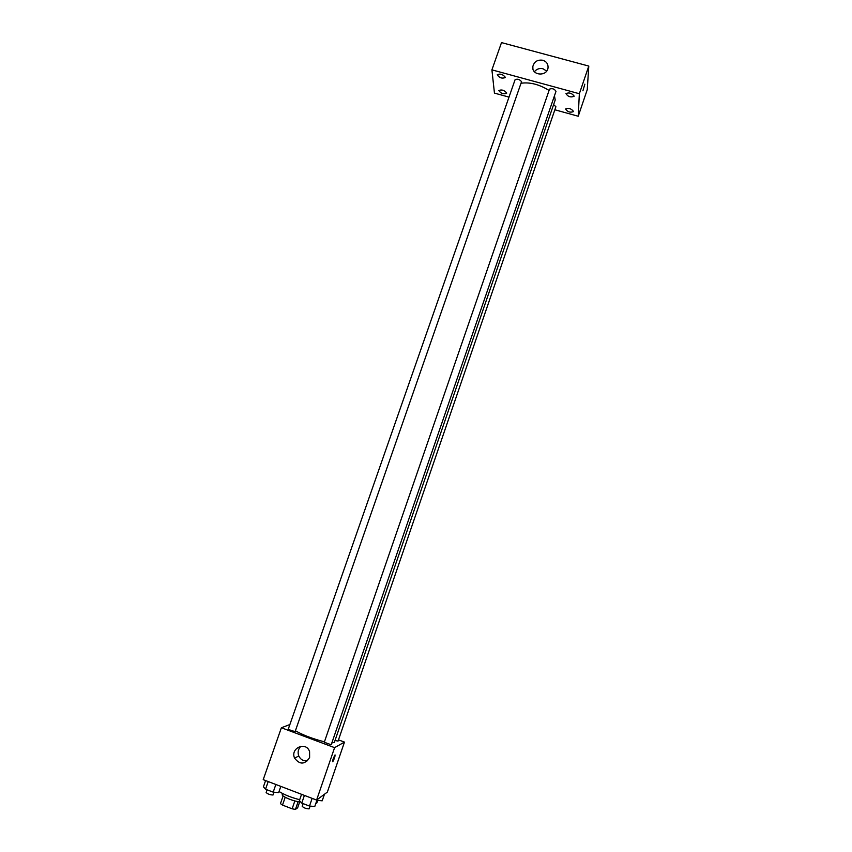 <?xml version="1.0" encoding="UTF-8"?>
<svg xmlns="http://www.w3.org/2000/svg" width="852" height="852" viewBox="0 0 852 852"><rect width="100%" height="100%" fill="white"/><g stroke="black" fill="none" stroke-linecap="round" stroke-linejoin="round"><path stroke-width="1.28" d="M294.845 800.944L292.13 808.804L282.491 805.097L280.457 803.638L283.13 795.928M299.744 801.7L297.625 807.834L295.442 809.4L292.13 808.804M298.136 801.594L295.442 809.4M300.405 801.657C296.411 802.488 281.011 796.439 282.257 794.543L282.608 793.531M285.207 797.27L282.491 805.097M279.041 791.508C284.504 794.852 291.384 797.589 299.691 799.708M338.478 739.877L344.474 742.103L327.349 792.104L316.593 800.06L263.215 779.655L281.384 727.746L289.882 724.541M331.811 743.008L334.389 742.348L555.206 99.982L554.46 95.786M295.452 730.803C303.056 735.138 312.716 738.812 324.442 741.826M344.474 742.103L334.591 747.651L281.384 727.746M295.197 731.389L521.552 81.696C519.624 79.332 517.473 78.65 515.098 79.673L288.349 728.939C290.063 730.26 292.342 731.069 295.197 731.389M335.006 740.548L338.074 741.059L555.898 106.756L553.63 104.572M324.261 742.337L549.519 89.13C552.277 88.118 554.439 88.853 555.994 91.334L331.204 744.765L324.324 742.273M334.591 747.651L316.593 800.06M309.617 757.524C304.824 764.67 299.819 764.883 294.59 758.142C289.946 748.067 306.145 740.984 309.585 751.602L309.617 757.524M335.017 754.978C335.134 756.438 334.389 758.706 332.77 761.773C332.397 760.825 333.1 758.599 334.879 755.106L335.017 754.978M335.102 754.968L332.77 761.773M307.615 760.761C303.6 761.326 300.66 759.728 298.775 755.99C297.454 752.273 298.157 749.025 300.884 746.245M521.062 83.24C529.965 81.994 539.295 84.401 549.061 90.44M554.854 109.78L578.22 116.234L579.349 93.731L491.913 69.853L494.448 93.102L509.006 97.117M506.663 92.985C504.299 90.174 501.7 89.343 498.867 90.514C500.752 93.464 503.33 94.391 506.631 93.294L506.663 92.985M573.502 111.41C571.234 108.566 568.593 107.767 565.568 109.003C567.496 111.942 570.126 112.815 573.471 111.612L573.502 111.41M574.131 96.084C571.809 93.092 569.083 92.272 565.962 93.603C567.922 96.702 570.627 97.597 574.088 96.308L574.131 96.084M505.311 77.255C502.882 74.305 500.209 73.453 497.291 74.699C499.197 77.82 501.86 78.778 505.268 77.596L505.311 77.255M578.22 116.234L587.252 89.673L588.785 66.073L501.508 42.6L491.913 69.853M588.785 66.073L579.349 93.731M584.834 84.167L582.917 90.802M542.809 60.258C546.505 61.536 548.251 64.038 548.038 67.755C547.186 76.861 531.371 75.626 532.83 66.584C534.151 61.642 537.474 59.523 542.809 60.258M534.417 71.728C536.622 69.001 539.476 68.011 542.958 68.746L546.654 71.089M317.114 799.677L314.782 806.471L309.489 806.067L301.746 803.095L299.393 800.571L301.555 794.32M312.141 798.356L309.489 806.067M304.409 795.406L301.746 803.095M303.12 803.628L302.194 806.322C303.898 807.952 306.209 808.793 309.116 808.857L310.107 806.109M280.819 786.385L278.647 792.626L273.194 792.147L265.536 789.208L263.428 786.79L265.6 780.57M275.856 784.49L273.194 792.147M268.21 781.572L265.536 789.208M267.091 789.804L266.144 792.509C267.784 794.075 270.084 794.905 273.023 795.001L274.056 792.222M324.463 794.234L322.205 800.816L316.891 800.305M317.455 799.421L317.114 800.39M315.89 803.223L316.784 803.053L317.679 800.433M298.775 755.99L294.59 758.142M532.905 68.629L532.83 66.584"/></g></svg>
